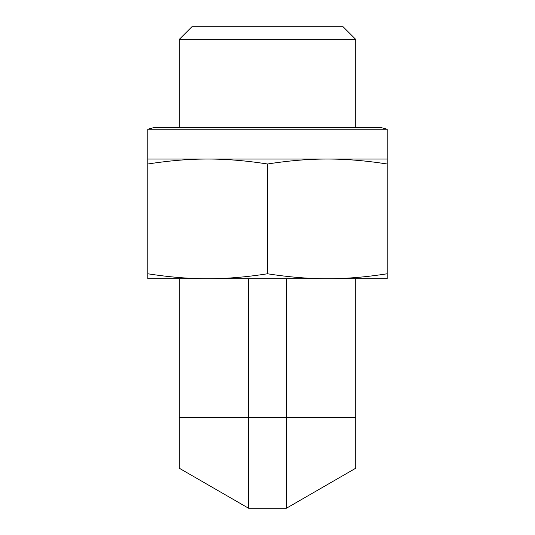 <?xml version="1.0" encoding="UTF-8"?>
<svg xmlns="http://www.w3.org/2000/svg" width="535" height="535" viewBox="0 0 535 535"><rect width="100%" height="100%" fill="white"/><g stroke="black" fill="none" stroke-linecap="round" stroke-linejoin="round"><path stroke-width="0.8" d="M355.688 39.349L343.089 26.75L191.911 26.75L179.312 39.349L355.688 39.349L355.688 127.544M179.312 39.349L179.312 127.544M355.695 278.735L355.695 468.245L286.399 508.25L248.601 508.25L179.305 468.245L179.305 417.327L355.695 417.327M286.399 278.735L286.399 508.25M179.305 278.735L179.305 417.327M248.601 278.735L248.601 508.25M147.807 129.229L387.193 129.229L380.893 127.544L154.107 127.544L147.807 129.229L147.807 159.042L387.193 159.042L387.193 164.004C365.779 160.66 345.831 159.009 327.346 159.042C308.862 159.009 288.913 160.66 267.5 164.004C246.087 160.66 226.138 159.009 207.654 159.042C189.169 159.009 169.22 160.66 147.807 164.004L147.807 159.042M147.807 273.773C169.22 277.117 189.169 278.768 207.654 278.735C226.138 278.768 246.087 277.117 267.5 273.773C288.913 277.117 308.862 278.768 327.346 278.735C345.831 278.768 365.779 277.117 387.193 273.773L387.193 278.735L147.807 278.735L147.807 164.004M387.193 273.773L387.193 164.004M267.5 273.773L267.5 164.004M387.193 129.229L387.193 159.042"/></g></svg>
